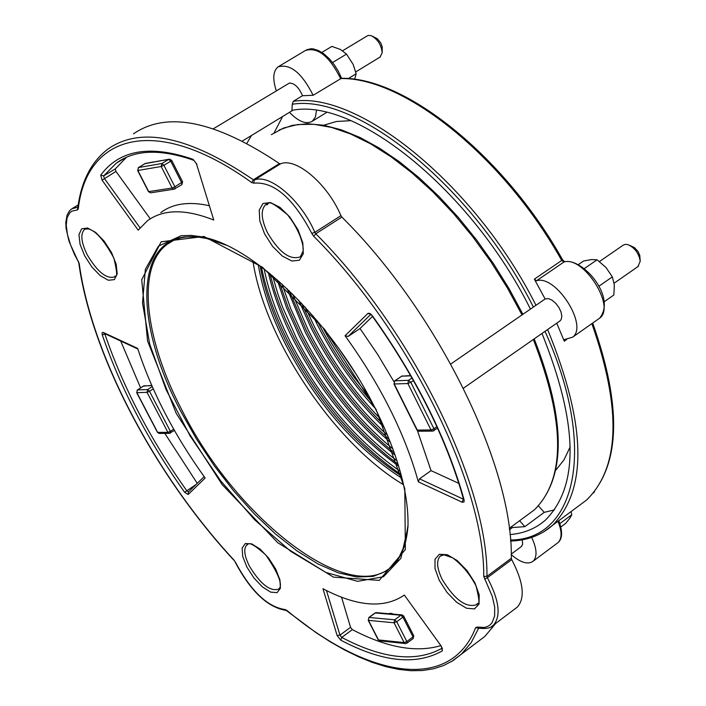 <?xml version="1.0" encoding="UTF-8"?>
<svg xmlns="http://www.w3.org/2000/svg" width="706" height="706" viewBox="0 0 706 706"><rect width="100%" height="100%" fill="white"/><g stroke="black" fill="none" stroke-linecap="round" stroke-linejoin="round"><path stroke-width="1.06" d="M392.651 613.779L389.165 613.77M368.823 617.529L374.93 613.055L376.545 612.658L401.82 614.9M402.155 614.926L400.884 615.226L402.932 617.132L403.682 616.038L402.155 614.926M341.554 597.241L350.555 627.343L352.347 629.637C386.632 647.587 416.063 652.935 440.65 645.663M393.436 614.149L390.762 613.276L388.962 613.62M522.193 539.852L522.687 544.264L521.266 546.647M511.197 526.914L512.477 527.523L509.432 529.765M442.115 648.214C416.169 662.625 382.714 659.025 341.739 637.421L340.707 640.139L337.124 635.532L322.96 588.725C357.068 606.701 384.196 608.819 404.335 595.079L441.365 646.281L404.335 595.079M463.524 499.23L419.505 478.844L418.34 481.854C404.944 433.563 380.508 384.858 345.049 335.738L348.111 336.453L360.007 328.519L372.503 316.394M105.529 333.991L102.246 334.812L102.132 332.738L103.2 332.42L137.644 348.393C152.037 392.262 174.532 435.47 205.155 478.006L188.184 494.491L184.698 492.364L186.799 490.785C150.44 439.564 123.162 387.417 104.973 334.344L104.841 333.664M213.777 220.043L196.48 163.854L213.777 220.043C185.44 208.826 163.342 209.064 147.466 220.757L138.2 230.156L102.079 180.198L100.737 175.141L103.641 175.873L116.34 163.121L125.456 157.756M417.281 430.086L418.79 431.216L417.281 430.086L394.257 383.985L394.61 380.94L394.257 383.985L407.874 383.526L410.83 382.317L408.571 380.331L407.874 383.526L431.004 429.963L432.522 431.101L434.075 430.66L433.952 428.771L431.004 429.963L417.281 430.086M419.17 431.216L432.522 431.101L437.579 428.198M394.689 380.878L401.732 376.174L410.645 375.574M197.239 483.345L164.833 433.387M140.591 387.876L120.7 341.024M143.397 386.12L151.702 385.388M137.317 390.003L136.885 392.677L147.016 392.333L149.504 391.292L147.66 389.571L147.016 392.333L167.913 432.363L169.29 433.343L170.596 432.999L170.393 431.331L167.913 432.363L157.438 432.363L159.062 433.431L157.685 432.46L136.885 392.677L137.176 390.233M159.406 433.431L169.29 433.343L174.435 430.457M138.385 167.604L137.873 170.481L161.18 166.501L163.916 165.301L161.886 163.518L161.18 166.501L172.167 188.017L174.02 189.19L175.062 188.846L174.894 186.816L172.167 188.017L148.472 191.653L150.581 192.835L148.737 191.688L137.873 170.481L138.244 167.781M169.122 159.212L161.136 160.712L168.699 159.397L170.728 161.18L171.673 160.35L169.493 159.15L168.699 159.397L161.886 163.518L138.57 167.534L145.321 163.465L153.149 161.992M150.952 192.782L174.02 189.19L181.627 184.796M145.039 163.633L161.136 160.712M181.671 182.677L181.839 184.707L182.616 181.839L174.894 186.816L163.916 165.301L170.728 161.18L181.671 182.677M161.489 160.553L152.734 162.177M213.38 128.748L289.486 83.017C294.614 83.255 298.956 87.491 302.503 95.725L293.299 101.32L292.258 104.25L291.913 110.374C354.924 97.004 471.837 190.788 530.444 309.104M279.02 66.293L305.433 50.488C317.656 46.808 329.375 56.162 340.61 78.551C403.735 77.06 503.546 156.538 561.729 260.452L562.523 259.702C504.446 156.123 405.156 76.91 341.369 78.322L313.137 95.284L302.503 95.725M450.781 364.014L545.138 298.973L534.363 279.144L536.56 280.741L563.935 262.023C583.509 255.598 616.047 306.801 599.65 318.168L598.309 319.112M534.363 279.144L561.729 260.452L563.935 262.023L564.632 261.758C582.476 257.752 616.788 296.847 599.65 318.168L572.531 337.221L564.35 339.586L564.279 341.201L556.743 323.18M572.531 337.221C588.733 325.995 555.957 274.484 536.56 280.741M313.137 95.284C301.789 72.789 290.069 63.337 277.979 66.92C273.028 71.182 272.472 79.134 276.311 90.765M458.856 483.398L431.057 470.637L417.405 430.625M393.922 381.708L377.834 354.686L360.007 328.519M515.565 608.422L517.427 607.01C525.335 597.814 523.437 582.018 511.726 559.602L511.303 558.269C513.333 466.887 438.144 312.396 341.863 217.077L340.919 215.665C327.672 183.939 295.84 156.961 280.441 163.871L279.435 163.598C215.498 120.761 166.845 110.842 133.478 133.84M475.385 643.581L484.96 636.335L495.674 623.451M126.498 157.288L115.29 168.893L115.952 171.417L150.263 218.842M209.117 205.684C189.067 201.245 172.952 203.54 160.774 212.585M403.55 484.722C334.882 444.18 264.547 339.612 252.889 260.735M379.996 640.907L378.504 639.936L368.488 620.38L368.761 617.573L368.488 620.38L394.036 622.763L396.719 621.721L394.672 619.815L394.036 622.763L404.15 642.584L405.641 643.563M378.504 639.936L379.66 640.871L405.315 643.528L406.991 643.122L406.832 641.542L404.15 642.584L378.504 639.936M406.93 643.166L413.116 638.559M413.76 635.832L413.019 636.936L413.169 638.515L413.76 635.832L403.7 616.073M599.465 261.52L623.098 245.229L625.366 244.329L628.031 244.664C634.888 247.885 638.948 253.428 640.21 261.273L639.777 255.44L638.074 251.557L634.438 247.585L629.717 245.361M640.21 261.273L637.95 266.594M342.604 50.761L367.182 35.935L368.4 35.388L371.285 35.688C377.834 39.333 381.461 45.069 382.158 52.906L382.264 47.046L380.834 43.066L377.472 38.839L372.556 36.262M382.158 52.906L379.969 57.124M594.514 491.623L593.649 492.885M545.138 298.973L548.438 298.603L552.074 300.182L555.772 303.324L558.94 307.525L561.076 312.123L561.844 316.385L561.129 319.65L559.726 321.098M538.44 505.92L544.22 512.353L524.849 526.658L512.477 527.523M544.22 512.353L554.563 509.847M509.979 534.566C523.923 533.436 535.775 528.582 545.535 520.004C579.388 485.825 578.205 423.644 541.987 333.461M251.477 135.499L246.853 143.362M282.629 116.499L274.131 132.79M524.849 526.658L519.607 520.728M511.259 554.695C520.71 562.726 528.017 564.888 533.189 561.182C537.416 556.593 536.904 548.668 531.662 537.416M289.425 112.351C298.682 121.741 306.333 124.697 312.37 121.203L315.423 117.011L316.491 110.551M555.728 470.284L564.032 459.809L570.254 446.713M350.944 120.655L336.462 121.485L323.63 125.236M419.505 478.844L431.057 470.637M258.228 264.529C262.464 290.051 271.686 316.879 285.904 345.022C316.923 403.982 355.639 448.416 402.041 478.341M298.638 300.165L311.24 328.281C330.593 366.14 354.941 399.208 384.267 427.483M301.506 303.165L312.193 326.463C330.902 363.14 354.368 395.554 382.573 423.697M305.319 307.251L314.205 326.331C331.811 360.872 353.821 391.645 380.225 418.623M313.032 315.864L317.17 324.372C332.782 355.118 352.109 383.076 375.151 408.236M317.179 320.709L318.106 322.563C332.791 351.535 350.838 378.204 372.23 402.561M322.616 327.284L331.061 342.534L343.548 362.416L353.724 376.801L368.197 395.051M338.562 348.155L354.88 372.415M260.161 265.959C264.582 290.81 273.663 316.835 287.395 344.034C317.806 401.908 355.815 445.91 401.449 476.02M261.414 266.903C266.241 291.031 275.234 316.12 288.392 342.172C318.318 399.314 355.868 443.421 401.052 474.503M264.132 268.986C268.88 292.416 277.626 316.773 290.395 342.057C319.544 397.743 356.124 440.791 400.143 471.193M268.28 272.26C273.248 294.173 281.615 316.773 293.387 340.08C321.256 393.524 356.353 435.531 398.669 466.119M269.807 273.504L274.952 291.587L279.832 305.451L285.542 319.474L294.367 338.227C321.768 390.912 356.345 432.91 398.096 464.239M272.622 275.834L277.643 293.246L282.365 306.589L296.37 338.103C322.951 389.235 356.495 430.122 397.001 460.753M277.176 279.735L286.548 307.666L299.353 336.135C324.601 384.876 356.521 424.518 395.104 455.061M279.02 281.35L288.216 307.631L300.324 334.3C325.087 382.211 356.415 421.694 394.301 452.749M281.994 284.024L290.828 308.928L302.327 334.167C326.207 380.419 356.415 418.693 392.951 448.981M287.121 288.772L305.31 332.208C327.76 375.839 356.151 412.586 390.48 442.441M289.372 290.925L306.263 330.373C328.184 373.059 355.877 409.454 389.341 439.547M292.628 294.102L308.275 330.24C329.234 371.1 355.683 406.126 387.62 435.328M604.151 301.797L613.849 295.011L614.344 285.092L612.34 276.876L605.969 267.459L597.091 259.799L591.549 259.552L583.535 261.017L578.346 264.582M598.776 286.309L612.34 276.876M584.303 268.607L597.091 259.799M560.873 526.95L565.647 523.393L569.866 518.213L571.807 514.709L571.048 511.594M559.884 523.578L571.807 514.709M354.641 79.372L356.142 73.777L353.194 64.475L346.514 54.097L340.442 49.473L331.891 46.393L321.848 52.42M348.155 78.648L356.142 73.777M332.588 62.516L346.514 54.097M271.369 134.669L283.609 128.024L297.861 124.521L313.949 124.3L331.635 127.451L350.635 133.99L370.65 143.874L391.318 156.988L412.269 173.146L433.105 192.076L453.437 213.45L472.852 236.889L490.988 261.935L507.482 288.11L522.008 314.911M533.339 339.489C565.294 421.861 565.683 478.615 534.486 509.767L526.861 515.389M375.283 612.949L400.884 615.226L394.672 619.815L369.114 617.468L375.283 612.949M246.906 567.103L253.913 577.94L262.358 586.862L270.61 592.113L277.052 592.643L280.397 588.292L279.929 579.891L275.719 569.089L268.607 558.067L260.02 549.056L251.707 543.867L245.326 543.514L242.132 548.015L242.705 556.434L246.906 567.103M247.541 544.335L246.818 544.838C248.362 546.241 245.829 537.001 265.791 554.978C288.869 588.486 277.343 588.778 278.799 589.078C270.239 591.84 260.435 584.18 249.394 566.106C244.267 555.693 243.411 548.606 246.818 544.838L247.585 544.317M251.742 182.598L253.728 183.154C273.937 181.389 293.29 198.139 311.787 233.412L313.693 236.245C409.374 331.732 484.845 485.702 483.734 576.352L492.338 596.526L494.694 607.098L494.624 615.967L492.144 622.586L490.061 624.925L487.449 626.549L484.369 627.466L476.991 627.087L475.641 627.669C450.472 692.418 367.985 678.237 286.777 610.319L285.03 609.525C267.565 606.992 251.062 591.284 235.53 562.4L233.915 559.999C155.338 475.27 91.639 355.074 79.248 263.753L70.529 244.823L67.423 234.445L66.24 225.267L67.052 217.863L69.841 212.709L71.933 211.103L77.342 209.947L78.26 209.038C86.494 133.549 157.164 114.293 251.742 182.598L253.348 179.774C189.517 136.399 141.165 126.083 108.3 148.807C91.436 161.453 81.269 181.115 77.801 207.776L78.26 209.038M84.685 255.863L91.921 267.071L100.358 275.772L108.371 280.256L114.39 279.629L117.196 273.946L116.199 264.3L111.557 252.589L104.206 241.187L95.628 232.406L87.562 228.003L81.614 228.832L78.957 234.674L80.06 244.32L84.685 255.863M439.282 580.385L447.03 592.422L456.729 602.35L466.525 608.237L474.485 608.899L479.03 604.133L479.197 594.831L474.917 582.838L467.037 570.572L457.153 560.52L447.269 554.713L439.379 554.281L435.02 559.231L435.002 568.551L439.282 580.385M340.707 640.139C382.281 662.104 416.152 665.679 442.327 650.853L441.365 646.281M418.34 481.854L462.368 502.319L464.063 501.887L464.098 499.866C447.119 439.203 416.522 377.798 372.318 315.653L369.873 313.402L368.117 313.243L345.049 335.738M376.042 409.401L324.672 329.42L262.526 267.292L203.919 236.466L161.171 241.796L141.721 279.735L147.563 340.963L176.271 413.478L222.24 484.695L277.732 542.702L333.453 577.129L379.228 580.385L405.341 549.595L404.803 488.676L376.042 409.401M102.246 334.812C120.594 388.265 148.084 440.782 184.698 492.364M196.921 164.242L193.012 159.309C150.14 144.58 119.376 149.857 100.737 175.141M264.6 233.924L272.622 246.42L282.338 256.075L291.869 261.017L299.353 260.232L303.28 253.807L302.83 242.961L298.047 229.847L289.875 217.104L279.973 207.343L270.363 202.516L262.959 203.549L259.217 210.167L259.817 221.004L264.6 233.924M85.223 229.062L88.427 228.965C95.787 230.712 104.276 240.446 113.904 258.184C120.011 284.13 113.869 273.372 114.972 276.805C106.782 279.444 97.525 272.092 87.209 254.769C81.146 242.29 80.237 233.88 84.464 229.521L85.267 229.044M266.762 203.928L265.677 204.608C270.522 206.417 263.347 194.662 287.466 214.721C302.106 232.901 304.286 249.827 302.856 251.539L300.394 256.772C290.14 260.523 279.152 252.492 267.45 232.698C261.132 219.169 260.54 209.814 265.677 204.608L266.842 203.893M441.224 555.437L440.209 556.169L443.889 554.837L452.749 557.855C462.456 565.25 470.214 574.596 476.029 585.918C482.313 611.281 476.285 600.63 477.177 604.486C466.463 608.44 454.77 600.038 442.097 579.282C436.864 568.286 436.237 560.582 440.209 556.169L441.294 555.393M412.013 377.966L408.571 380.331L394.954 380.816L401.732 376.174L410.795 375.83M436.899 426.698L433.952 428.771L410.83 382.317L413.451 380.516M152.231 386.597L147.66 389.571L137.529 389.933L143.715 385.917L151.799 385.608M173.685 429.151L170.393 431.331L149.504 391.292L153.237 388.856M591.866 323.639C621.695 408.597 619.93 467.398 586.589 500.042L577.993 506.431M557.978 521.302C562.038 531.344 562.091 538.422 558.128 542.526L557.149 543.258M564.279 341.201L566.777 339.445M535.969 305.292C476.02 185.713 358.639 90.65 293.299 101.32M543.496 531.98L552.524 525.352C587.895 489.435 586.262 424.165 547.618 329.534M545.014 331.352C597.673 447.578 576.193 539.896 510.491 540.011M292.258 104.25C357.086 93.439 473.911 188.123 533.383 307.075M352.347 629.637L341.739 637.421L339.948 635.118L326.49 590.551M337.124 635.532L339.948 635.118L350.555 627.343M442.327 650.853L442.159 648.417M462.033 502.178L463.445 498.957M372.318 315.653L370.218 314.241L370.968 314.161M370.571 314.364L367.914 313.393M348.111 336.453L370.712 314.452M286.777 610.319L287.033 610.831M451.266 661.716L461.477 654.109L453.058 660.613L443.677 665.511L433.449 668.803L422.462 670.523L410.786 670.7L398.511 669.385L385.688 666.614L372.415 662.431L358.736 656.898L344.74 650.049L330.496 641.957L316.076 632.673L285.03 609.525M476.991 627.087L478.244 628.102M478.553 628.163L475.641 627.669M235.53 562.4L233.915 559.999M233.96 560.326L233.933 560.29C155.143 475.297 91.303 354.906 78.807 263.073L78.807 263.02M491.473 626.601L493.459 625.128C501.234 616.02 499.213 600.215 487.387 577.711L486.955 576.37C488.199 485.075 412.198 329.923 315.776 233.774L314.823 232.353C301.391 200.513 269.56 173.27 254.345 180.048L253.348 179.774L279.435 163.598M483.734 576.352L486.955 576.37L511.303 558.269M511.726 559.602L487.387 577.711L484.598 579.026M79.248 263.753L78.295 261.211M311.787 233.412L314.823 232.353L340.919 215.665M341.863 217.077L315.776 233.774L313.693 236.245M77.342 209.947L77.872 207.308M77.889 207.114L71.535 208.932L69.55 210.741L67.061 215.101L65.782 222.619L66.046 228.162L68.87 240.72L74.439 254.372L78.11 261.246M280.441 163.871L254.345 180.048L253.728 183.154M484.96 636.335L461.477 654.109L471.167 642.636L478.677 628.19M140.044 227.809L104.32 178.397L103.641 175.873L115.29 168.893M115.952 171.417L102.079 180.198M194.026 160.412L193.012 159.309M217.298 241.399L205.525 237.666C256.958 248.891 334.626 325.678 375.68 409.286C398.193 455.185 408.959 494.447 407.962 527.082L400.867 558.349L383.482 576.723L357.704 581.338L325.916 572.469L290.722 551.342L254.734 519.89L220.466 480.557L190.232 436.114L166.06 389.58L149.707 344.131L142.515 303.006L145.348 269.374L158.409 246.156L181.151 235.716L191.008 235.389L201.757 236.801L225.946 245.07M172.811 240.817L167.128 244.347C177.259 236.528 191.202 234.701 208.941 238.893L196.339 236.757L184.91 236.96C133.99 242.343 135.64 326.569 180.965 411.677L196.586 439.22L214.333 465.881L233.748 491.014L254.363 513.968L275.675 534.151L297.138 551.007L318.203 564.05L338.289 572.84L356.839 577.023L373.271 576.378L387.065 570.766L397.716 560.211L404.812 544.9L408.024 525.167C406.771 544.158 401.44 557.837 392.042 566.194C349.382 606.869 236.228 518.548 182.351 410.945C144.58 339.259 136.143 267.018 167.128 244.347L173.314 240.57M103.447 332.517L104.259 333.391M188.449 491.905L186.799 490.785L196.021 484.537M204.149 476.621L188.414 491.941L188.184 494.491M402.932 617.132L413.019 636.936L406.832 641.542L396.719 621.721L402.932 617.132M279.135 129.975L292.363 125.35L307.269 123.753L323.648 125.236L341.289 129.807L359.945 137.449L379.351 148.092L399.208 161.603L419.188 177.797L438.955 196.444L458.168 217.227L476.479 239.811L493.573 263.797L509.132 288.78L522.899 314.302M534.204 338.88C566.159 420.785 566.256 477.75 534.486 509.767L509.255 528.353M511.25 554.078L521.646 546.365M402.455 375.883L401.467 376.245M393.886 383.879L416.902 429.963M144.377 385.661L143.547 385.961M143.503 385.988L137.361 389.977M136.655 392.607L157.456 432.381M145.745 163.28L145.198 163.51M182.616 181.839L171.682 160.368M145.136 163.545L138.447 167.569M137.608 170.455L148.472 191.653M242.396 141.032L292.902 110.233M562.523 259.702L564.588 261.758M592.687 323.057C622.507 407.618 620.468 466.613 586.589 500.042L552.524 525.352C541.025 535.351 527.047 540.584 510.579 541.043M558.79 520.701C562.726 531.459 562.505 538.731 558.128 542.526L533.189 561.182M306.554 49.826L310.931 48.758L313.411 48.926L318.618 50.603L323.983 53.93L329.261 58.686L334.15 64.59L338.359 71.28L341.616 78.331M442.406 648.126L442.185 648.602L441.179 646.396M463.542 499.301C446.651 438.947 416.178 377.807 372.133 315.873M478.2 628.093L477.953 628.031C485.816 629.17 490.988 628.199 493.459 625.128L517.427 607.01M286.504 610.469C267.901 607.681 250.815 591.602 235.23 562.223M196.48 163.854L193.841 160.341C160.483 148.657 134.652 149.584 116.34 163.121L124.715 158.109M104.197 333.364L137.838 348.985M376.21 612.623L374.983 613.011M368.17 620.239L378.187 639.786M614.123 283.194L638.48 266.215M355.709 71.924L380.402 56.859M463.418 388.203L560.246 320.736M326.551 112.475L312.37 121.203M72.886 208.12L78.216 204.908"/></g></svg>
